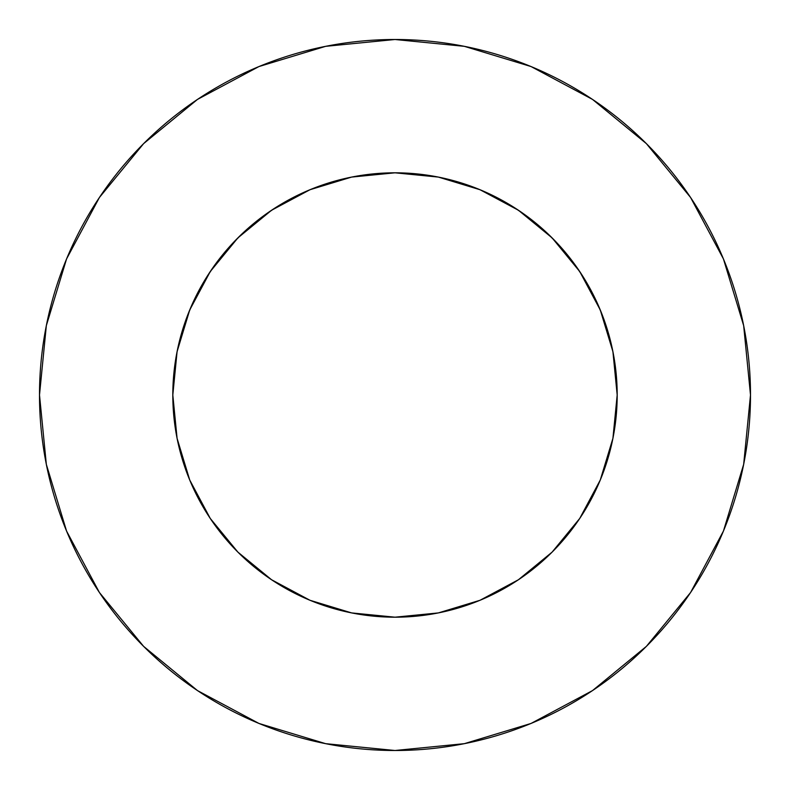<?xml version="1.0" encoding="UTF-8"?>
<svg xmlns="http://www.w3.org/2000/svg" width="790" height="790" viewBox="0 0 790 790"><rect width="100%" height="100%" fill="white"/><g stroke="black" fill="none" stroke-linecap="round" stroke-linejoin="round"><path stroke-width="1.19" d="M579.742 271.562L552.111 237.889L518.438 210.258L480.024 189.728L438.351 177.078L395 172.812L351.649 177.078L309.976 189.728L271.562 210.258L237.889 237.889L210.258 271.562L189.728 309.976L177.078 351.649L172.812 395A222.188 222.188 0 0 1 395 172.812A222.188 222.188 0 0 1 617.188 395L612.921 351.649L600.272 309.976L579.742 271.562L552.111 237.889L518.507 210.298M39.5 395A355.5 355.5 0 0 1 395 39.5A355.5 355.5 0 0 1 750.5 395A355.5 355.5 0 0 1 395 750.5A355.5 355.5 0 0 1 39.5 395L46.334 464.352L66.558 531.048L99.412 592.51L143.622 646.378L197.49 690.588L258.952 723.443L325.648 743.667L395 750.5L464.352 743.667L531.048 723.443L592.51 690.588L646.378 646.378L690.588 592.51L723.443 531.048L743.667 464.352L750.5 395L743.667 325.648L723.443 258.952L690.588 197.49L646.378 143.622L592.51 99.412L531.048 66.558L464.352 46.334L395 39.5L325.648 46.334L258.952 66.558L197.49 99.412L143.622 143.622L99.412 197.49L66.558 258.952L46.334 325.648L39.5 395M395.711 172.812L394.793 172.812M394.289 172.812L395.207 172.812M600.143 480.34L600.548 479.352M189.738 480.053L177.078 438.351L189.728 480.024L210.258 518.438L237.889 552.111L271.562 579.742L309.976 600.272L351.649 612.921L395 617.188L438.351 612.921L480.034 600.272L518.438 579.742L552.111 552.111L579.702 518.507M189.857 480.34L189.452 479.352M600.272 480.024L612.921 438.351L600.272 480.024L579.742 518.438L552.111 552.111L518.438 579.742M478.029 188.909L489.612 193.955M514.537 207.711L527.384 216.559M547.075 233.011L558.658 244.722M574.518 264.077L583.741 277.764M595.907 300.121L602.148 314.657M610.542 341.073L613.405 354.167M176.595 354.167L179.458 341.073M187.852 314.657L194.093 300.121M206.259 277.764L215.502 264.058M231.342 244.722L242.915 233.02M262.616 216.559L275.463 207.711M300.388 193.955L311.971 188.909M690.588 197.49L646.378 143.622L592.599 99.481M197.49 99.412L143.622 143.622L99.481 197.401M99.412 592.51L143.622 646.378L197.401 690.519M592.51 690.588L646.378 646.378L690.519 592.599M210.258 518.438L237.889 552.111L271.493 579.702M271.562 210.258L237.889 237.889L210.298 271.493M612.921 438.351L617.188 395A222.188 222.188 0 0 1 395 617.188A222.188 222.188 0 0 1 172.812 395L177.078 438.351M351.649 177.078L394.911 172.812M395.049 172.812L438.351 177.078"/></g></svg>
